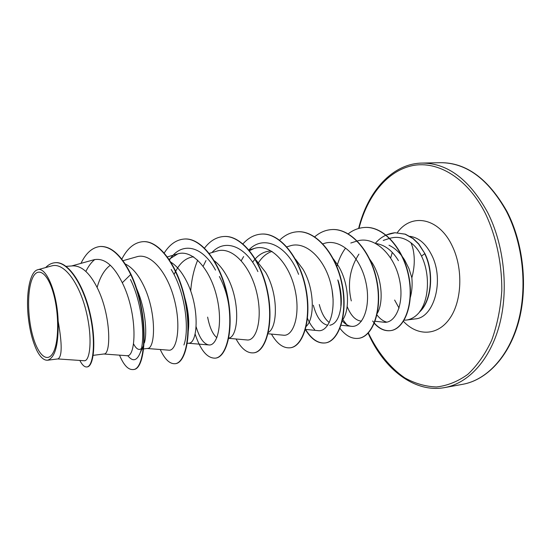 <?xml version="1.0" encoding="UTF-8"?>
<svg xmlns="http://www.w3.org/2000/svg" width="551" height="551" viewBox="0 0 551 551"><rect width="100%" height="100%" fill="white"/><g stroke="black" fill="none" stroke-linecap="round" stroke-linejoin="round"><path stroke-width="0.83" d="M53.309 292.96C59.219 313.367 59.033 342.164 53.116 352.743C47.29 363.646 37.771 354.789 32.605 335.318C27.35 315.985 27.213 289.902 32.468 278.214C37.64 266.236 47.482 272.387 53.309 292.96M404.165 320.193L406.383 320.055C411.507 319.346 416.033 316.515 419.952 311.549L419.593 311.797C429.112 299.613 430.166 274.081 421.708 256.511L421.515 256.112C418.774 250.43 415.254 245.994 410.95 242.798C412.809 246.841 413.904 251.993 414.221 258.247C414.49 264.418 413.698 270.934 411.852 277.787C412.485 284.715 411.996 291.238 410.364 297.361M419.593 311.797C431.337 300.791 434.057 272.841 424.869 254.073L424.683 253.674L421.515 256.112M419.952 311.549L420.082 311.529C431.743 300.309 434.257 272.27 424.938 253.646L418.581 244.038L412.961 238.569L405.068 234.168L394.964 232.742L405.329 234.154L413.216 238.549L418.843 244.024L424.938 253.646M66.127 266.367L72.877 265.858C81.589 265.72 89.641 272.876 97.038 287.333C111.164 314.965 111.24 354.72 103.946 353.983L93.202 355.347M136.311 287.918C145.092 307.1 147.551 332.081 144.41 342.832M141.373 348.666L139.713 349.43C137.626 349.63 135.56 347.764 133.528 343.845M125.256 263.984C131.661 267.111 137.406 273.551 142.489 283.31C156.753 310.165 155.809 349.003 147.42 348.452L143.646 348.935M182.484 290.26C188.153 307.059 189.964 321.44 187.925 333.396M171.044 262.283C176.513 265.802 181.375 271.533 185.639 279.488C200.013 305.612 198.146 343.569 188.773 343.197L187.292 343.383M219.381 276.499C224.884 287.023 228.19 298.132 229.306 309.841M216.874 337.673C212.727 334.312 209.642 327.452 207.624 317.114M214.373 260.816C218.981 264.342 223.072 269.356 226.654 275.858C240.739 300.639 238.624 336.964 228.761 338.073M255.795 259.762L265.699 272.401C278.682 294.633 277.601 327.583 268.351 332.411M295.432 259.122L302.898 269.108C314.869 289.117 314.676 318.829 306.239 326.357M340.855 305.826C341.234 297.519 340.215 288.882 337.791 279.929L338.438 281.327C340.725 289.323 341.654 296.92 341.214 304.118C339.946 317.004 336.124 324.057 329.753 325.269M327.755 325.255C321.357 323.864 316.55 317.183 313.333 305.199M333.403 258.936L338.39 265.968C349.382 283.958 349.975 310.523 342.536 319.986M329.319 322.562C324.856 319.208 321.508 313.195 319.277 304.531M361.518 321.137C355.684 320.654 350.897 315.778 347.164 306.508M368.984 258.157L372.283 262.965C382.291 279.054 383.592 302.527 377.339 313.271M97.107 287.464C100.082 276.974 104.483 269.556 110.296 265.231M174.295 274.074C179.082 263.523 185.515 257.758 193.594 256.787M252.613 262.276C257.345 255.45 263.047 251.711 269.728 251.056M258.591 262.496C262.324 256.849 266.801 253.15 272.022 251.394M375.899 243.501C384.832 244.851 392.346 250.567 398.442 260.651M351.304 300.922C347.302 283.951 349.844 268.351 358.921 254.128M388.992 245.223C395.088 248.157 400.322 253.116 404.689 260.1L408.959 268.578L411.852 277.787M57.8 358.935L84.124 360.733C90.054 361.725 92.892 338.438 86.087 310.998C79.434 283.6 64.13 261.821 51.56 265.975M58.144 321.157C57.332 292.829 46.105 266.14 37.537 269.804C30.036 271.753 25.959 292.884 28.08 315.193C29.499 329.457 32.447 341.276 36.917 350.629C40.395 357.31 43.963 360.506 47.62 360.216C55.1 357.771 58.606 344.747 58.144 321.157C62.249 344.155 62.173 356.745 57.924 358.915L47.62 360.223M94.765 259.542C91.335 262.31 88.367 266.285 85.873 271.457M100.564 246.469L100.192 246.49C111.082 246.214 121.248 255.554 130.704 274.515L131.083 274.488C121.626 255.526 111.454 246.187 100.564 246.469L100.378 246.483M79.826 360.437C82.209 365.017 84.558 367.186 86.865 366.952L87.244 366.904C93.966 366.374 96.666 340.546 89.772 312.08C83.001 283.551 68.042 261.332 55.458 262.682L55.258 262.703M100.192 246.49C92.403 247.337 85.997 252.957 80.969 263.364M86.865 366.952C93.574 366.429 96.267 340.594 89.372 312.121C82.595 283.586 67.649 261.36 55.066 262.717C51.636 263.006 48.481 264.625 45.609 267.579M119.512 355.154C123.699 365.093 128.183 369.893 132.97 369.549C146.229 370.265 149.19 313.671 130.704 274.515L122.294 282.746C113.554 265.203 104.084 257.544 93.877 259.769L71.685 265.954M410.95 242.798C404.069 237.502 396.796 236.076 389.123 238.535L383.255 240.429M375.141 321.274L383.778 322.211C395.577 324.022 404.985 302.912 399.241 278.53C393.786 254.19 374.198 235.924 357.558 240.89M332.081 289.95L333.135 299.682M342.316 320.964C345.146 324.119 348.136 325.896 351.269 326.295C362.799 328.045 371.656 306.012 365.588 281.031C359.769 256.001 340.256 237.818 323.933 243.514L322.92 243.831M305.468 329.402L318.085 330.648C329.009 332.294 337.178 309.91 330.944 284.481C324.959 259.032 305.839 240.429 289.888 245.932L286.878 246.848M268.041 333.768L283.352 335.194C293.642 336.744 301.032 313.953 294.647 288.118C288.462 262.228 269.866 243.177 254.245 248.46L249.52 250.609M228.713 338.342L246.965 339.953C256.552 341.379 263.109 318.237 256.566 291.947C250.223 265.623 232.081 246.021 216.894 251.111L209.277 253.364M196.135 326.784C199.496 337.997 203.718 344.044 208.801 344.94C217.611 346.221 223.293 322.796 216.564 295.949C210.055 269.184 192.389 249.004 177.711 253.908L169.123 259.273M147.124 348.494L168.73 350.174C176.671 351.4 181.424 327.48 174.509 300.185C167.766 272.821 150.678 252.2 136.558 256.842L122.99 260.699M103.74 354.004L126.599 355.67C136.242 358.487 138.039 313.994 122.294 282.746M130.477 279.502C142.537 304.069 145.526 339.877 140.133 353.026C136.751 361.015 132.626 361.869 127.742 355.581M171.182 269.446C185.088 291.486 189.689 329.25 183.931 344.988M169.536 259.9C181.176 241.269 202.231 245.119 215.51 270.121M203.167 266.243L205.991 260.568M211.887 252.592C225.104 237.977 246.173 246.242 257.909 271.588M241.262 260.671L243.638 256.539M248.942 249.913C263.681 234.044 287.753 245.588 298.587 274.357M314.655 329.581C311.811 326.681 309.352 322.776 307.279 317.872M346.813 324.753L342.653 319.422M336.998 266.092C338.858 259.459 341.572 253.653 345.14 248.673M386.802 322.142C383.214 321.212 379.942 318.822 376.974 314.965M131.083 274.488C149.576 313.629 146.6 370.21 133.328 369.501L132.97 369.549M142.833 241.696L143.005 241.682C159.687 240.146 178.579 267.097 185.356 300.426C192.306 333.741 185.914 362.73 175.5 363.66L175.328 363.681M184.227 239.038L184.392 239.031C201.7 237.44 221.047 263.633 227.57 296.121C234.265 328.596 226.971 357.02 215.661 358.109L215.496 358.129M223.699 236.51L223.858 236.503C241.717 234.912 261.429 260.403 267.69 292.078C274.143 323.74 266.037 351.593 253.935 352.805L253.777 352.826M261.319 234.099L261.47 234.085C279.818 232.488 299.847 257.317 305.874 288.235C312.1 319.139 303.257 346.441 290.432 347.757L290.281 347.777M297.223 231.799L297.375 231.785C316.136 230.16 336.427 254.342 342.247 284.523C348.266 314.69 338.789 341.482 325.331 342.929C318.03 343.604 311.446 339.099 305.578 329.415M331.578 229.595L331.716 229.581C350.849 227.969 371.346 251.566 376.953 281.058C382.766 310.53 372.696 336.799 358.66 338.321L358.522 338.335M364.383 227.494L364.514 227.48C383.971 225.696 404.035 249.458 409.042 277.215C414.283 305.096 404.103 329.181 390.652 330.621C384.846 331.247 379.432 328.768 374.404 323.175M374.225 322.976L372.628 320.999M375.727 242.86C380.996 236.889 387.491 233.507 395.219 232.722M121.805 259.135C127.315 248.356 134.265 242.543 142.654 241.703C159.329 240.167 178.221 267.132 184.998 300.46C191.948 333.782 185.563 362.778 175.156 363.708C169.798 364.121 164.825 359.39 160.245 349.513M164.274 252.93C169.756 244.375 176.354 239.747 184.055 239.051C201.363 237.467 220.703 263.66 227.226 296.156C233.92 328.637 226.64 357.062 215.331 358.15C207.279 358.419 200.536 350.367 195.102 333.996M190.701 291.093C191.548 279.688 193.876 269.363 197.699 260.127M204.552 248.06C209.979 240.973 216.309 237.123 223.541 236.524C241.393 234.933 261.098 260.43 267.366 292.113C273.819 323.781 265.72 351.634 253.618 352.854C247.22 353.405 241.372 348.783 236.083 338.996M242.977 243.859C248.294 237.901 254.362 234.65 261.167 234.106C279.509 232.508 299.53 257.338 305.564 288.263C311.79 319.181 302.954 346.483 290.136 347.798C283.269 348.404 277.036 343.831 271.45 334.085M279.653 240.153C284.846 235.077 290.652 232.302 297.079 231.806C315.84 230.18 336.131 254.362 341.951 284.55C347.977 314.724 338.5 341.524 325.049 342.97C317.803 343.638 311.253 339.196 305.406 329.629M314.711 236.834C319.766 232.46 325.338 230.049 331.44 229.602C350.567 227.99 371.064 251.587 376.67 281.086C382.484 310.564 372.414 336.84 358.384 338.355C351.779 339.051 345.649 335.724 339.995 328.382M348.239 233.817C353.136 230.029 358.474 227.921 364.245 227.501C383.696 225.717 403.759 249.479 408.773 277.236C414.015 305.13 403.842 329.216 390.39 330.655C384.66 331.282 379.302 328.864 374.315 323.396M385.907 235.077L394.964 232.742M462.757 384.295C486.574 380.018 508.676 356.834 518.181 321.915C527.624 287.023 522.954 243.205 506.403 211.274C488.172 178.868 466.153 162.676 440.352 162.69L422.059 163.082C447.598 163.075 469.445 179.509 487.607 212.376C504.096 244.775 508.828 289.234 499.537 324.573C490.19 359.941 468.322 383.344 444.76 387.567L462.757 384.295C486.189 380.128 508.552 357.633 518.395 322.672C528.168 287.78 523.615 243.542 506.948 211.439C488.296 178.689 466.098 162.442 440.352 162.69M358.997 228.362C367.303 195.956 387.25 170.748 412.616 165.589C437.887 160.548 467.358 178.063 485.355 213.43C496.203 236.324 502.03 263.53 501.796 290.721C500.549 308.594 497.181 325.111 491.692 340.27C485.142 354.203 477.173 365.575 467.778 374.384C457.847 381.512 447.426 385.707 436.516 386.967C425.606 386.575 415.055 383.551 404.861 377.91C390.08 367.813 377.559 352.158 368.357 332.935M409.951 236.331C418.815 237.557 426.13 243.928 431.881 255.45C444.519 280.445 434.036 317.906 415.185 318.905L406.383 320.055M397.285 232.667C411.473 212.638 438.982 217.521 452.24 246.001C463.301 268.64 462.041 301.08 449.74 318.512C437.528 336.117 417.396 336.365 403.456 321.357M368.109 333.197C384.281 369.762 415.055 393.221 444.76 387.567M392.284 252.434L390.666 257.958M141.841 349.162L143.274 348.983M51.553 265.94L37.537 269.804M55.458 262.682L55.066 262.717M356.483 241.207L350.787 243.019M351.269 326.295L341.124 325.248M254.245 248.46L249.038 250.023M208.801 344.94L188.38 343.245M177.711 253.908L167.435 256.883M143.666 345.064L140.133 353.026M142.654 241.703L143.005 241.682M175.156 363.708L175.5 363.66M399.069 308.119L394.626 300.047M358.611 228.472C367.744 190.99 392.691 163.495 422.059 163.082"/></g></svg>
